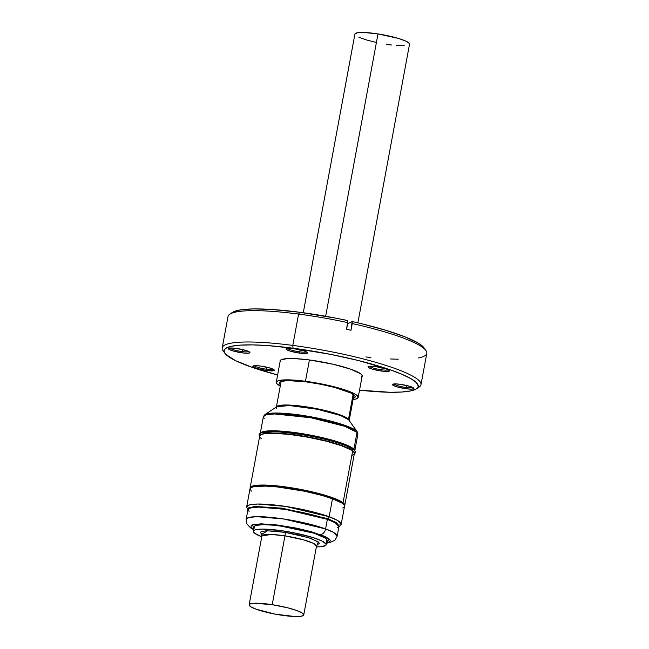 <?xml version="1.0" encoding="UTF-8"?>
<svg xmlns="http://www.w3.org/2000/svg" width="649" height="649" viewBox="0 0 649 649"><rect width="100%" height="100%" fill="white"/><g stroke="black" fill="none" stroke-linecap="round" stroke-linejoin="round"><path stroke-width="0.97" d="M361.534 377.183L362.134 375.3L360.56 373.719L350.29 369.038L333.14 364.251L309.248 359.935A41.836 6.66 10.5 0 1 362.312 376.193A41.836 6.66 10.5 0 1 362.012 376.777M242.166 351.563A9.808 1.566 -169.5 0 0 248.81 351.571A9.808 1.566 10.5 0 1 242.166 351.563L242.539 349.543L242.166 351.563A9.808 1.566 10.5 0 1 229.835 348.059A9.808 1.566 -169.5 0 0 242.166 351.563L242.288 352.869L242.166 351.563M236.058 348.367A10.919 1.736 10.5 0 1 249.824 352.31A10.919 1.736 10.5 0 1 242.288 352.869L247.472 353.234L249.865 352.723L249.459 351.961L245.995 350.484L236.058 348.367L230.874 347.994L228.48 348.513L228.886 349.276L232.35 350.752L242.288 352.869A10.919 1.736 10.5 0 1 228.626 348.375A10.919 1.736 10.5 0 1 236.058 348.367M266.569 369.224A9.808 1.566 -169.5 0 0 273.205 369.24A9.808 1.566 10.5 0 1 266.569 369.224L266.942 367.212L266.569 369.224A9.808 1.566 10.5 0 1 254.23 365.72A9.808 1.566 -169.5 0 0 266.569 369.224L266.682 370.53L266.569 369.224M260.46 366.028A10.919 1.736 10.5 0 1 274.219 369.971A10.919 1.736 10.5 0 1 266.682 370.53L273.846 370.652L274.259 370.384L273.854 369.622L270.39 368.145L260.46 366.028L255.268 365.663L252.875 366.174L253.288 366.936L256.744 368.413L266.682 370.53A10.919 1.736 10.5 0 1 253.021 366.036A10.919 1.736 10.5 0 1 260.46 366.028M406.16 387.469A9.808 1.566 -169.5 0 0 412.805 387.477A9.808 1.566 10.5 0 1 406.16 387.469L406.534 385.449L406.16 387.469A9.808 1.566 10.5 0 1 393.829 383.965A9.808 1.566 -169.5 0 0 406.16 387.469L406.282 388.775L406.16 387.469M400.052 384.273A10.919 1.736 10.5 0 1 413.819 388.216A10.919 1.736 10.5 0 1 406.282 388.775L411.466 389.14L413.859 388.629L413.454 387.867L409.99 386.39L400.052 384.273L394.868 383.9L392.475 384.419L392.88 385.182L396.344 386.658L406.282 388.775A10.919 1.736 10.5 0 1 392.621 384.281A10.919 1.736 10.5 0 1 400.052 384.273M381.766 369.808A9.808 1.566 -169.5 0 0 388.41 369.816A9.808 1.566 10.5 0 1 381.766 369.808L382.139 367.788L381.766 369.808A9.808 1.566 10.5 0 1 369.427 366.304A9.808 1.566 -169.5 0 0 381.766 369.808L381.88 371.114L381.766 369.808M375.657 366.604A10.919 1.736 10.5 0 1 389.416 370.547A10.919 1.736 10.5 0 1 381.88 371.114L387.072 371.479L389.465 370.968L388.248 369.735L385.587 368.729L375.657 366.604L370.465 366.239L368.08 366.758L368.486 367.521L371.95 368.997L381.88 371.114A10.919 1.736 10.5 0 1 368.218 366.62A10.919 1.736 10.5 0 1 375.657 366.604M299.765 351.855A9.808 1.566 -169.5 0 0 306.409 351.863A9.808 1.566 10.5 0 1 299.765 351.855L300.138 349.835L299.765 351.855A9.808 1.566 10.5 0 1 287.434 348.351A9.808 1.566 -169.5 0 0 299.765 351.855L299.887 353.161L299.765 351.855M293.656 348.651A10.919 1.736 10.5 0 1 307.423 352.594A10.919 1.736 10.5 0 1 299.887 353.161L305.071 353.527L307.464 353.015L306.255 351.782L303.594 350.776L293.656 348.651L288.472 348.286L286.079 348.805L286.485 349.568L289.949 351.044L299.887 353.161A10.919 1.736 10.5 0 1 286.225 348.667A10.919 1.736 10.5 0 1 293.656 348.651M420.982 384.687L426.791 353.348A101.082 16.087 -169.5 0 0 352.237 323.567L350.995 330.252L346.598 329.294L347.832 322.61A101.082 16.087 -169.5 0 0 298.597 314.075L292.788 345.414A101.082 16.087 -169.5 0 0 223.037 350.638L224.919 353.307A98.713 15.714 10.5 0 1 293.04 348.205L292.788 345.414L298.597 314.075A101.082 16.087 10.5 0 1 347.832 322.61L347.734 320.582A98.713 15.714 -169.5 0 0 299.7 312.258L298.597 314.075A101.082 16.087 -169.5 0 0 228.018 316.509L222.209 347.848A101.082 16.087 10.5 0 1 292.788 345.414A101.082 16.087 10.5 0 1 420.982 384.687A101.082 16.087 10.5 0 1 417.591 387.859M416.496 388.816A98.713 15.714 10.5 0 1 359.53 390.171L389.789 392.256L401.877 392.02L410.858 390.876L416.39 388.881L417.794 387.583L418.272 386.106L416.415 382.65L410.898 378.659L401.934 374.278L389.871 369.679L358.378 360.528L330.747 354.403L293.04 348.205A98.713 15.714 10.5 0 1 416.496 388.816L419.213 386.999A101.082 16.087 -169.5 0 0 292.788 345.414L293.04 348.205L267.266 345.552L252.55 344.887L240.463 345.122L231.482 346.258L225.941 348.262L224.538 349.551L224.067 351.036L224.53 352.683L225.925 354.484L235.506 360.633L252.469 367.456L277.618 374.984A98.713 15.714 10.5 0 1 224.919 353.307M224.238 352.026A101.082 16.087 10.5 0 1 222.209 347.848M424.081 347.888L425.963 350.557A101.082 16.087 10.5 0 0 352.237 323.567L352.131 321.547L347.588 323.924L352.131 321.547A98.713 15.714 -169.5 0 1 424.081 347.888L419.027 343.597L405.666 337.123L385.806 330.276L361.095 323.624L352.131 321.547L350.995 330.252L346.598 329.294L347.734 320.582L335.72 318.132L299.7 312.258L271.55 309.451L254.148 308.924L244.9 309.354L237.834 310.384L232.488 312.396M229.787 314.197A101.082 16.087 10.5 0 1 298.597 314.075L299.7 312.258A98.713 15.714 -169.5 0 0 232.504 312.38L229.787 314.197M425.963 350.557A101.082 16.087 10.5 0 1 418.443 357.94M398.251 359.189A101.082 16.087 10.5 0 1 390.584 358.962M370.895 357.485A101.082 16.087 10.5 0 1 365.874 356.958M280.1 361.598A41.836 6.66 10.5 0 1 280.027 360.949A41.836 6.66 10.5 0 1 309.248 359.935L295.076 358.621L286.963 358.629L280.806 359.96L280.206 361.834M342.283 503.397L341.301 502.504A46.282 7.366 10.5 0 1 342.185 503.283M344.773 505.368L354.362 453.61A48.131 7.666 -169.5 0 0 352.65 450.982A48.131 7.666 -169.5 0 0 301.314 436.071A48.131 7.666 -169.5 0 0 259.705 436.071L250.116 487.821A48.131 7.666 10.5 0 1 291.726 487.829A48.131 7.666 10.5 0 1 343.053 502.74L352.65 450.982L343.053 502.74A48.131 7.666 10.5 0 1 344.773 505.368A48.131 7.666 10.5 0 1 344.514 505.928M250.149 488.437A48.131 7.666 10.5 0 1 250.116 487.821M250.23 488.656L250.441 487.172L252.461 486.044L261.539 485.038L280.327 486.247L298.524 489.005L316.558 492.924L331.68 497.394L341.593 501.75L344.66 504.533L344.441 506.017M253.272 486.807A46.282 7.366 10.5 0 1 296.844 488.997A46.282 7.366 10.5 0 1 341.301 502.504L335.866 499.511L323.6 495.187L307.342 491.074L294.021 488.51L280.985 486.645L265.993 485.501L257.791 485.76L253.005 486.945M261.417 438.7L260.395 437.767M259.697 436.12L260.817 434.806L263.713 433.873L274.332 433.305L289.925 434.489L308.121 437.248L326.147 441.166L341.269 445.636L351.182 449.992L353.673 451.915L354.37 453.562M354.038 454.259L352.018 455.387M353.819 395.606A37.139 5.914 -169.5 0 0 354.021 394.933A37.139 5.914 10.5 0 1 354.005 395.176A37.139 5.914 10.5 0 1 353.819 395.606M280.498 384.816A38.616 6.149 10.5 0 1 279.93 381.928A38.616 6.149 10.5 0 1 306.328 381.896A38.616 6.149 10.5 0 1 354.881 395.817A38.616 6.149 10.5 0 1 353.316 398.316L355.019 397.302L355.044 396.085L350.793 392.978L335.249 387.599L321.085 384.33L306.328 381.896L287.945 380.582L280.912 381.458L279.435 382.391L279.411 383.616L280.839 385.076M305.468 381.271L309.419 359.96L305.468 381.271A41.658 6.628 10.5 0 1 358.183 397.439A41.658 6.628 10.5 0 1 353.08 399.581L356.39 398.9L358.199 397.269L356.479 394.998L353.429 393.229L336.669 387.421L317.369 383.129L298.037 380.428L283.24 379.949L278.056 380.801L276.466 381.807L277.009 383.884L280.263 386.09A41.658 6.628 10.5 0 1 276.271 382.253A41.658 6.628 10.5 0 1 305.468 381.271M281.001 382.115A37.139 5.914 10.5 0 1 280.976 381.644A37.139 5.914 10.5 0 1 281.049 381.409A37.139 5.914 -169.5 0 0 281.001 382.115M348.521 419.197L353.137 394.292L348.521 419.197L349.194 420.438A37.025 5.898 10.5 0 0 348.521 419.197A0.738 0.714 -44.2 0 0 348.643 419.741A0.738 0.714 135.8 0 1 348.521 419.197A37.025 5.898 10.5 0 0 310.417 407.483A37.025 5.898 10.5 0 0 276.417 406.955L285.917 404.992L314.011 408.124L339.5 414.646L348.521 419.197M264.208 418.597L263.364 416.731L265.976 414.873L274.632 413.957L310.976 417.778L344.984 426.352L357.031 432.388A1.485 1.428 -44.2 0 0 356.796 431.309L346.347 425.866L316.899 417.932L280.855 413.145L264.816 414.711A47.628 7.585 10.5 0 1 310.798 416.763A47.628 7.585 10.5 0 1 356.796 431.309A47.628 7.585 10.5 0 1 357.25 431.836L348.643 419.741A37.244 5.93 -169.5 0 0 312.672 408.367A37.244 5.93 -169.5 0 0 276.709 406.761L276.425 408.732M260.371 433.208A48.058 7.65 10.5 0 1 304.819 434.076A48.058 7.65 10.5 0 1 353.908 449.213L357.031 432.388L357.875 434.254L357.25 431.836L348.643 419.741L356.796 431.309A1.485 1.428 135.8 0 1 357.031 432.388A48.058 7.65 -169.5 0 0 306.79 417.047A48.058 7.65 -169.5 0 0 263.364 416.731L264.816 414.711L276.709 406.761L289.259 405.536L317.442 409.284L340.474 415.49L348.643 419.741A37.244 5.93 -169.5 0 1 348.992 420.154M354.021 449.757A0.738 0.714 135.8 0 1 353.908 449.213L354.768 450.706A48.058 7.65 10.5 0 0 353.908 449.213A0.738 0.714 -44.2 0 0 354.021 449.757A48.277 7.683 -169.5 0 0 307.399 435.017A48.277 7.683 -169.5 0 0 260.784 432.932L277.05 431.342L313.581 436.201L343.435 444.241L354.476 450.292A48.277 7.683 -169.5 0 0 354.021 449.757M353.47 451.696A47.012 7.48 -169.5 0 0 353.381 451.412A47.937 7.634 10.5 0 0 307.082 436.777A47.937 7.634 10.5 0 0 260.793 434.708A47.937 7.634 10.5 0 0 260.225 435.219A47.937 7.634 10.5 0 1 305.176 436.436A47.937 7.634 10.5 0 1 353.381 451.412L354.581 450.544A48.983 7.796 -169.5 0 0 299.497 434.295A48.983 7.796 -169.5 0 0 259.511 435.95L259.681 436.185A48.983 7.796 10.5 0 1 259.973 433.475L260.784 432.932M353.381 451.412A47.937 7.634 10.5 0 1 353.835 451.947A47.937 7.634 10.5 0 1 354.184 452.637A47.937 7.634 10.5 0 0 353.381 451.412L354.581 450.544A48.983 7.796 10.5 0 1 355.044 451.096A48.983 7.796 10.5 0 1 354.346 453.716L354.581 453.57A48.983 7.796 -169.5 0 0 354.581 450.544M260.346 433.248L263.616 431.512L272.978 430.782L309.468 434.911L342.291 443.34L353.908 449.213L357.031 432.388A48.058 7.65 -169.5 0 1 357.875 434.254L354.752 451.079M251.325 491.147L250.052 488.648L251.471 487.399L254.643 486.539L265.725 486.109L277.31 486.945L304.486 491.22L321.815 495.382L332.483 498.765A48.058 7.65 -169.5 0 0 281.033 487.367A48.058 7.65 -169.5 0 0 250.003 488.835L246.669 506.812A48.058 7.65 10.5 0 1 277.699 505.336A48.058 7.65 10.5 0 1 329.148 516.742L332.483 498.765L341.869 503.072L344.059 504.954L344.457 506.544M326.374 542.824L329.83 541.615L330.26 540.414L329.165 538.954L324.776 536.382L311.22 531.677L296.666 528.181L277.456 525.009L261.344 523.84L253.297 524.57L250.952 526.023L251.285 527.361L253.718 529.308L252.729 524.741L273.992 524.611L320.176 534.525A5.922 4.243 -70 0 0 325.587 528.919L283.767 518.989L256.744 516.677L248.883 517.504L246.149 519.354A46.282 7.366 10.5 0 1 276.036 517.934A46.282 7.366 10.5 0 1 325.587 528.919L327.364 519.33A46.282 7.366 -169.5 0 1 338.94 526.639L335.363 522.851L327.364 519.33A0.738 0.527 110 0 1 327.81 518.681L282.047 508.143L254.903 506.48L248.632 507.834L247.861 510.114L248.632 507.834L254.903 506.48L282.047 508.143L327.81 518.681A2.223 1.59 -70 0 0 329.148 516.742L285.73 506.431L257.669 504.03L249.508 504.89L246.669 506.812L247.829 510.284M338.851 527.158L341.179 524.327L344.514 506.358A48.058 7.65 -169.5 0 0 332.483 498.765L329.148 516.742A48.058 7.65 10.5 0 1 341.179 524.327L337.464 520.393L329.148 516.742A2.223 1.59 110 0 1 327.81 518.681L336.79 522.778L338.883 526.988L336.79 522.778L327.81 518.681A0.738 0.527 -70 0 0 327.364 519.33A46.282 7.366 -169.5 0 0 277.813 508.345A46.282 7.366 -169.5 0 0 247.926 509.765L246.149 519.354L246.823 523.881L250.498 527.84L253.654 529.673M343.978 507.218L342.713 507.94M339.127 524.781L338.64 525.471M249.119 511.453L247.926 509.765L250.66 507.916L258.521 507.096L285.544 509.4L327.364 519.33L325.587 528.919A46.282 7.366 10.5 0 1 337.172 536.22L333.586 532.44L325.587 528.919A5.922 4.243 110 0 1 320.176 534.525L329.132 538.921L326.536 542.799M272.207 604.673A27.769 4.421 10.5 0 1 303.748 614.944A27.769 4.421 10.5 0 1 280.684 615.082A27.769 4.421 10.5 0 1 249.143 604.819A27.769 4.421 10.5 0 1 272.207 604.673L284.96 535.871L272.207 604.673L254.367 603.245L249.889 604.032L249.151 604.771L250.806 606.799L256.363 609.297L275.338 614.173L294.962 616.526L301.233 616.242L303.74 614.992L302.085 612.956L296.528 610.458L287.913 607.87L272.207 604.673M303.748 614.944L316.501 546.134A27.769 4.421 -169.5 0 0 284.96 535.871L271.047 534.435L261.896 536.017L261.523 534.232M261.604 534.346L267.469 530.801L285.195 532.383A3.415 0.625 -81.2 0 1 284.96 535.871A3.415 0.625 98.8 0 0 285.195 532.383L296.69 534.533L311.439 538.621L318.886 542.499L319.219 543.505L317.369 544.681L318.245 541.883L308.956 537.778L285.195 532.383L274.397 531.085L265.944 530.841L261.117 531.685L260.314 532.48L262.099 534.671M357.883 322.861L409.535 44.181A27.769 4.421 -169.5 0 0 377.994 33.918L325.66 316.266L377.994 33.918L398.316 38.388L405.544 40.984L409.219 43.296L409.527 44.229M404.303 45.755L396.466 45.527M391.647 45.041L386.463 44.327M375.812 42.331L366.141 39.849L358.921 37.253M354.938 34.008L357.437 32.758L363.716 32.474L377.994 33.918A27.769 4.421 -169.5 0 0 354.922 34.056L303.278 312.745M317.483 544.608L316.501 546.134L313.013 543.172L303.797 539.911L284.96 535.871A27.769 4.421 -169.5 0 0 261.896 536.009L249.143 604.819M253.613 530.744A37.025 5.898 10.5 0 1 292.512 532.521A37.025 5.898 10.5 0 1 326.171 544.746A37.025 5.898 10.5 0 1 325.92 545.249L326.09 544.105L322.277 541.161L313.524 537.745L294.184 532.845L280.011 530.46L262.164 529.105L255.171 529.876L253.613 530.744L253.451 531.888L254.676 533.267L261.75 536.772A37.025 5.898 10.5 0 1 253.361 531.247A37.025 5.898 10.5 0 1 253.613 530.744L254.44 526.29L253.613 530.744M326.171 544.746L326.999 540.284A37.025 5.898 -169.5 0 0 293.34 528.059A37.025 5.898 -169.5 0 0 254.44 526.29A37.025 5.898 -169.5 0 0 254.189 526.793L253.361 531.247M316.363 546.888L321.482 546.669L325.92 545.249A37.025 5.898 10.5 0 1 316.363 546.888M254.27 527.434L254.44 526.29L255.998 525.422L262.983 524.652L274.178 525.228L287.872 527.069L301.98 529.9L314.351 533.283L325.684 538.264L326.918 539.644L326.747 540.787M252.315 486.093L252.12 487.139M280.327 360.365L276.271 382.253M362.239 375.544L358.183 397.431M276.393 406.972L281.139 381.385M260.241 433.564L263.364 416.731M355.044 451.096L354.476 450.292M349.211 420.463L353.948 394.876M326.463 543.172L329.627 542.694L334.892 540.244L337.172 536.22L338.94 526.639L337.229 527.783"/></g></svg>
